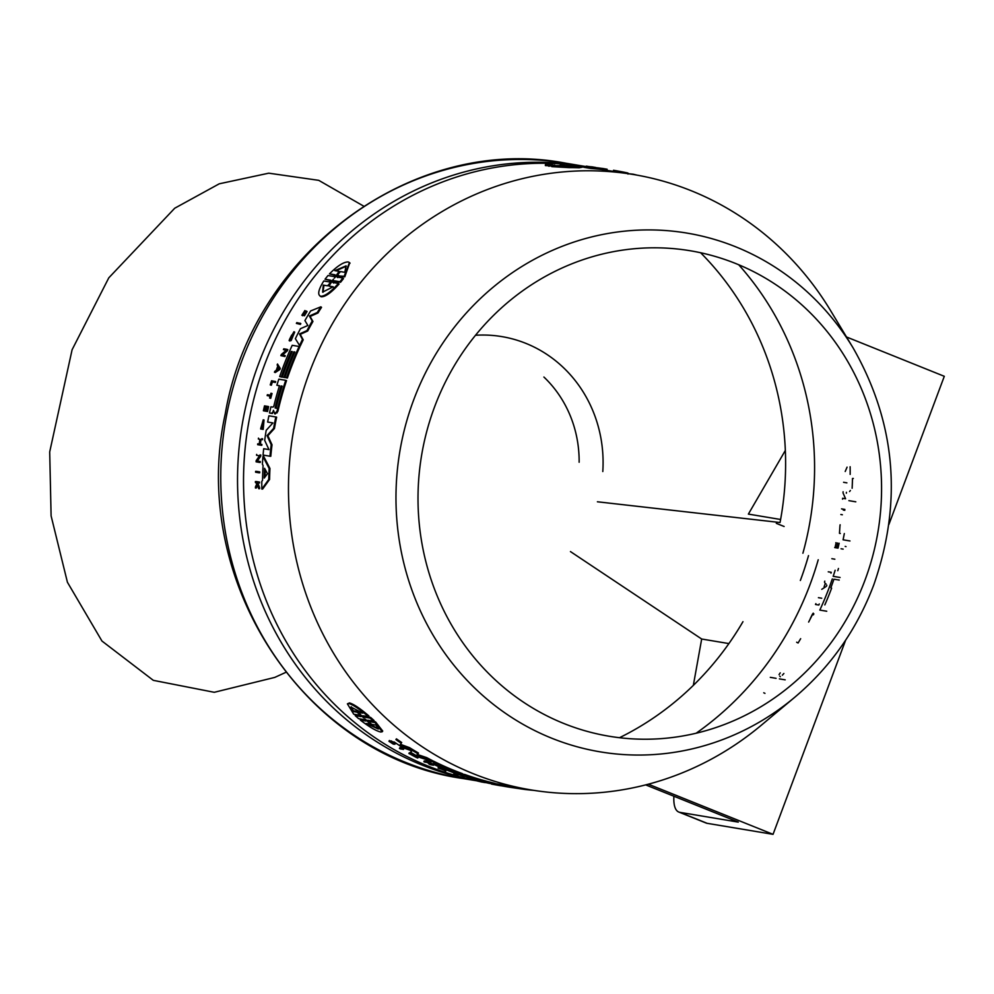 <?xml version="1.0" encoding="UTF-8"?>
<svg xmlns="http://www.w3.org/2000/svg" width="994" height="994" viewBox="0 0 994 994"><rect width="100%" height="100%" fill="white"/><g stroke="black" fill="none" stroke-linecap="round" stroke-linejoin="round"><path stroke-width="1.49" d="M363.618 206.106L318.726 180.336L268.765 173.18L219.264 183.803L174.733 208.218L108.793 277.835L72.102 349.726L49.7 451.91L51.104 515.874L67.418 582.248L101.947 641.031L153.312 680.343L214.269 692.296L274.754 677.411L285.825 672.354M808.507 555.621A300.784 282.768 -80.5 0 1 800.356 580.471M738.691 264.739A300.784 282.768 -80.5 0 1 802.904 553.236M561.871 165.7L560.256 165.426L560.281 164.532L563.573 165.687M552.465 165.737L549.595 166.11A311.93 293.242 99.5 0 0 548.551 166.147L548.539 165.265L550.738 164.867L545.371 164.706L545.383 165.588L548.551 165.687M570.221 165.787L570.071 164.855L573.339 165.886M568.829 166.719A312.824 294.087 -80.5 0 1 579.216 166.905L582.447 166.296L582.372 167.191L579.179 167.787A311.93 293.242 99.5 0 0 568.817 167.613L551.782 166.657L551.769 165.762L568.829 166.719L568.817 167.613M794.616 697.378C830.45 667.111 856.84 629.6 873.788 584.857C902.714 501.808 895.805 422.823 853.088 347.888A262.988 247.233 -80.5 0 0 621.014 231.552A262.988 247.233 -80.5 0 0 413.641 400.01A262.988 247.233 -80.5 0 0 494.217 705.019A262.988 247.233 -80.5 0 0 794.616 697.378L761.305 725.235A311.93 293.242 -80.5 0 1 530.771 789.87A311.93 293.242 -80.5 0 1 309.432 372.526A311.93 293.242 -80.5 0 1 633.712 174.559L601.469 169.502A311.93 293.242 99.5 0 0 590.66 168.446L583.751 167.29L583.826 166.408L590.734 167.551L590.66 168.446M349.714 262.901L344.769 276.879L339.265 275.959L337.724 277.624M339.265 275.959L344.148 276.295L349.453 262.553L348.248 261.969C343.812 261.82 337.55 265.783 329.486 273.859L335.003 274.779L333.773 276.494L327.983 275.537L325.013 279.227L330.803 280.209L329.287 281.911L323.783 280.979C318.291 289.838 317.272 294.945 320.764 296.287C324.951 296.224 330.84 291.95 338.432 283.439L332.915 282.52L334.108 280.755L339.898 281.724L342.88 278.009L343.502 278.593L340.544 282.296L334.754 281.327L333.562 283.066M338.432 283.439L339.078 283.998C331.499 292.484 325.61 296.759 321.435 296.808L320.093 296.075M331.437 280.768L325.013 279.227M335.637 275.35L329.486 273.859M302.474 339.426L299.517 333.947L306.972 330.58A312.824 294.087 -80.5 0 1 312.228 321.025L309.382 316.005L317.285 312.501A312.824 294.087 -80.5 0 1 320.838 306.823L321.534 307.32A311.93 293.242 99.5 0 0 317.981 312.973L310.091 316.477L312.948 321.472A311.93 293.242 99.5 0 0 307.705 331.002L300.25 334.357L303.22 339.824A311.93 293.242 99.5 0 0 300.325 345.875L299.567 345.49A312.824 294.087 -80.5 0 1 302.474 339.426L303.22 339.824M289.229 340.644A312.824 294.087 -80.5 0 1 291.913 335.152L292.646 335.562A311.93 293.242 99.5 0 0 289.975 341.029L289.117 340.594L289.975 341.029M293.951 331.71L294.684 332.12L291.167 340.594L290.422 340.209L293.951 331.71L289.117 340.594M286.148 350.31L283.414 349.615L286.371 350.112L281.302 354.535A312.824 294.087 99.5 0 0 280.855 355.628L284.918 356.523A311.93 293.242 99.5 0 1 285.266 355.703L281.55 354.858L286.607 350.435L287.365 350.795L282.308 355.206M286.607 350.435A312.824 294.087 -80.5 0 1 287.08 349.354L287.838 349.714A311.93 293.242 99.5 0 0 287.365 350.795M306.599 312.203L303.742 315.222L301.865 315.247L304.86 310.538L305.556 311.01A311.93 293.242 99.5 0 0 305.121 311.718L303.158 313.731M304.909 313.831L304.201 313.371L303.742 315.222L302.002 315.297L302.71 315.757M307.047 311.495L306.351 311.023L303.729 315.346L304.437 315.806L307.047 311.495L306.5 311.122M300.399 324.379L296.374 323.398L300.399 324.379A311.93 293.242 99.5 0 1 300.822 323.609L296.796 322.615A312.824 294.087 99.5 0 0 296.374 323.398M844.316 533.567A311.93 293.242 -80.5 0 1 843.074 539.804L849.969 540.96M855.797 501.808L848.888 500.653M841.061 548.775L843.136 549.11M838.464 568.481A311.93 293.242 -80.5 0 1 837.78 570.705M835.146 570.258A311.93 293.242 -80.5 0 1 833.183 576.334L840.079 577.489M850.379 490.502L849.572 491.533M850.131 466.745A311.93 293.242 -80.5 0 1 850.156 474.399M846.354 493.21A311.93 293.242 99.5 0 0 846.416 492.316M843.111 491.769A311.93 293.242 -80.5 0 1 843.036 492.949L845.583 498.777L842.626 498.28A311.93 293.242 -80.5 0 1 842.552 499.174M844.763 510.32A311.93 293.242 99.5 0 0 844.863 509.425L841.558 508.878M842.353 514.768L840.862 514.519M840.29 533.48L839.47 533.318L839.955 525.863A311.93 293.242 99.5 0 0 840.129 524.782M845.211 471.479L847.074 467.155M835.221 546.762A311.93 293.242 99.5 0 0 836.14 542.736L835.842 542.687M834.711 547.57L838.017 548.129A311.93 293.242 99.5 0 0 839.147 543.246M837.532 547.209L836.724 547.011A311.93 293.242 99.5 0 0 837.644 542.997M831.854 558.69L834.848 559.2M830.984 573.165A311.93 293.242 99.5 0 0 831.257 572.308L828.25 571.811M843.583 482.301L846.888 482.86M477.381 780.799A311.93 293.242 -80.5 0 1 264.491 364.997A311.93 293.242 -80.5 0 1 576.271 165.24M577.949 165.451A311.93 293.242 -80.5 0 1 585.777 166.557A311.93 293.242 -80.5 0 0 582.77 166.035A311.93 293.242 -80.5 0 0 242.3 423.978A311.93 293.242 -80.5 0 0 477.344 780.911L463.067 778.538A311.93 293.242 -80.5 0 1 225.303 422.5A311.93 293.242 -80.5 0 1 565.996 163.24L582.77 166.035M818.224 559.771A311.93 293.242 -80.5 0 1 810.11 584.385A311.93 293.242 -80.5 0 1 696.148 733.224M279.053 369.221A312.824 294.087 -80.5 0 1 279.463 368.091L277.5 364.003L280.246 368.401A311.93 293.242 99.5 0 0 279.836 369.532L275.251 372.526L274.456 372.228L279.053 369.221L279.836 369.532M286.595 377.732A312.824 294.087 -80.5 0 1 299.119 346.471L299.865 346.856A311.93 293.242 99.5 0 0 290.497 369.358A311.93 293.242 99.5 0 0 287.39 378.031L284.967 377.459L287.39 378.031M633.712 174.559A311.93 293.242 -80.5 0 1 830.649 310.7L853.088 347.888M839.209 580.061L837.582 579.788M836.575 579.626L834.948 579.353M830.835 587.852A311.93 293.242 99.5 0 0 833.941 579.179M832.313 578.906A311.93 293.242 -80.5 0 1 829.207 587.578A311.93 293.242 -80.5 0 1 819.826 610.08L826.735 611.235M826.399 586.348A311.93 293.242 99.5 0 0 826.822 585.217M824.796 581.117A311.93 293.242 -80.5 0 1 824.473 582.037L825.119 583.304M292.137 351.801L291.988 351.777A311.93 293.242 99.5 0 0 285.216 368.476A311.93 293.242 99.5 0 0 282.11 377.148L279.699 376.577L282.11 377.148M294.783 352.236L294.622 352.211A311.93 293.242 99.5 0 0 287.85 368.911A311.93 293.242 99.5 0 0 284.744 377.583L282.333 377.024L284.744 377.583M831.618 588.162A312.824 294.087 -80.5 0 1 824.821 604.911M728.9 643.578L701.677 639.018L570.457 551.583M597.406 501.784L780.041 522.521A296.485 278.73 99.5 0 0 700.608 252.737M780.613 519.489L748.383 514.097L785.347 450.431M693.34 685.375L701.677 639.018M645.678 784.887L738.281 822.113L679.846 812.346A44.556 14.873 111.9 0 1 678.79 812.048A44.556 14.873 111.9 0 1 673.895 796.231M846.503 336.978L944.3 376.304L888.934 524.385M845.645 640.148L773.046 834.339L707.132 823.318A44.556 14.873 111.9 0 1 706.075 823.02L678.79 812.048M648.336 784.191L773.046 834.339M776.314 523.353L784.117 526.485M821.765 589.318L825.455 586.957M798.07 643.006L800.655 638.695M815.863 603.669A311.93 293.242 -80.5 0 1 815.502 604.476L818.808 605.035A311.93 293.242 99.5 0 0 819.28 603.954M821.727 598.226L818.422 597.68M813.216 613.149L808.644 622.07M813.85 613.882A311.93 293.242 -80.5 0 1 813.378 614.851M812.52 614.019A311.93 293.242 -80.5 0 1 810.284 618.566M779.395 678.89L785.185 679.846M782.365 675.174L783.868 673.485M780.24 672.876L779.048 674.628M770.3 677.349L776.078 678.33M763.752 692.781L764.958 693.365M402.744 748.979L399.439 748.42L399.861 747.65L403.166 748.196A311.93 293.242 99.5 0 0 403.887 748.644L403.465 749.414A312.824 294.087 -80.5 0 1 402.744 748.979L403.166 748.196M453.786 774.003A312.824 294.087 99.5 0 0 457.675 775.32L457.986 775.37A312.824 294.087 -80.5 0 1 454.892 774.338L457.899 774.835A312.824 294.087 -80.5 0 1 457.103 774.562L453.786 774.003L454.072 773.158L457.377 773.717A311.93 293.242 99.5 0 0 457.787 773.854M458.023 774.438A311.93 293.242 99.5 0 0 458.246 774.512L457.986 775.37M468.547 777.432L468.037 778.128A312.824 294.087 99.5 0 0 469.876 778.662L466.869 778.165L467.105 777.308L468.211 777.494M392.804 743.611L389.623 741.71A312.824 294.087 -80.5 0 1 388.952 741.251L389.412 740.505A311.93 293.242 99.5 0 0 390.083 740.952L389.462 741.723M389.983 741.114L390.592 741.648L391.04 740.928M392.767 743.562L390.779 741.661L391.238 740.903L395.401 743.549L394.792 744.332A312.824 294.087 99.5 0 1 394.121 743.897L394.22 743.872M423.879 761.702L424.239 760.895L427.532 761.441L427.184 762.261L423.879 761.702A312.824 294.087 99.5 0 0 424.637 762.063L427.594 762.56L429.234 764.212A312.824 294.087 99.5 0 0 430.253 764.672L433.558 765.218L433.869 764.473M428.551 761.926L430.178 763.566L432.887 764.013M408.907 753.527L409.317 752.731L418.337 757.093L417.952 757.9L408.907 753.527L417.704 757.763M438.093 768.064A312.824 294.087 99.5 0 0 438.95 768.412L441.013 769.008A312.824 294.087 99.5 0 0 444.952 770.561L444.939 770.785A312.824 294.087 99.5 0 0 445.797 771.108L445.772 770.375A312.824 294.087 -80.5 0 1 444.716 769.952L438.093 768.064L438.416 767.231L443.287 768.635M446.082 769.542L445.797 771.108M426.004 760.683A312.824 294.087 99.5 0 0 455.252 773.332L456.88 773.593A312.824 294.087 -80.5 0 1 433.073 763.616L434.08 763.777A312.824 294.087 99.5 0 0 457.886 773.767L459.514 774.04A312.824 294.087 -80.5 0 1 435.707 764.051L436.726 764.224A312.824 294.087 99.5 0 0 460.52 774.214L462.148 774.488A312.824 294.087 -80.5 0 1 432.912 761.839L426.004 760.683L426.376 759.876L428.24 760.186M432.241 760.857L433.285 761.031A311.93 293.242 99.5 0 0 462.446 773.643L462.148 774.488M462.285 774.077L464.857 774.512A311.93 293.242 99.5 0 0 493.633 783.024L494.788 783.396M495.111 783.595L499.125 784.266A311.93 293.242 99.5 0 0 509.785 786.341L530.771 789.87M395.935 739.598L396.42 738.853A311.93 293.242 99.5 0 0 401.688 742.506L401.228 743.264A312.824 294.087 -80.5 0 1 395.935 739.598L396.42 738.853M400.507 744.332L409.603 747.674A311.93 293.242 99.5 0 0 418.486 753.042L418.064 753.825A312.824 294.087 -80.5 0 1 409.155 748.445L409.603 747.674M417.182 754.409L426.712 757.627A311.93 293.242 99.5 0 0 432.365 760.572L431.992 761.379A312.824 294.087 -80.5 0 1 426.327 758.422L426.712 757.627M393.947 741.859A312.824 294.087 99.5 0 0 402.918 747.699L411.889 750.892L410.497 752.284L412.311 750.11M347.391 703.839L349.503 702.92C353.777 704.174 360.25 708.523 368.923 715.966L368.364 716.637C359.679 709.182 353.193 704.821 348.906 703.553L347.391 703.839L353.727 714.201L359.232 715.108L360.959 716.575L355.181 715.618L355.728 714.934L359.828 715.618M364.326 715.966L370.613 717.419L374.042 720.488L373.508 721.172L370.054 718.103L370.613 717.419M369.457 720.501L375.521 721.868L382.727 731.05L382.218 731.77L374.986 722.551L375.521 721.868M355.181 715.618L358.61 718.674L364.4 719.656L365.842 721.023L360.325 720.103L360.859 719.407L364.848 720.078M256.452 471.342L259.757 471.889A311.93 293.242 99.5 0 0 259.732 472.784L258.9 472.771A312.824 294.087 -80.5 0 1 258.925 471.877L256.452 471.342M271.362 385.225L270.256 384.914L271.362 385.225A311.93 293.242 99.5 0 1 272.393 381.932L275.388 382.442A311.93 293.242 99.5 0 1 275.661 381.597L271.573 380.764A312.824 294.087 99.5 0 0 270.256 384.914M269.921 398.097A312.824 294.087 -80.5 0 1 271.238 393.313L272.045 393.549A311.93 293.242 99.5 0 0 270.728 398.321L269.623 398.047L270.728 398.321M270.132 396.171L267.15 395.587L270.157 396.084A312.824 294.087 99.5 0 0 269.623 398.047M264.503 411.007L263.385 410.771L264.503 411.007A311.93 293.242 99.5 0 1 265.423 406.993L265.796 407.055M266.69 411.317A312.824 294.087 -80.5 0 1 267.821 406.422L268.641 406.621A311.93 293.242 99.5 0 0 267.51 411.504L266.392 411.267L267.51 411.504M267.299 407.304L266.926 407.242A311.93 293.242 99.5 0 0 266.007 411.255L264.889 411.019L266.007 411.255M256.253 481.518L259.558 482.078A311.93 293.242 99.5 0 0 259.558 482.96L258.713 482.985A312.824 294.087 -80.5 0 1 258.713 482.09L256.253 481.518M257.682 482.649L259.583 487.594A311.93 293.242 99.5 0 0 259.596 488.688L258.751 488.725L257.111 484.426L255.446 488.029L256.29 488.004L257.943 484.401M263.41 420.984L261.671 428.054A311.93 293.242 99.5 0 0 261.497 429.122L260.664 428.986L263.211 419.828L262.366 429.271L263.186 429.408L264.031 419.99L263.211 419.828M261.782 438.689L262.602 438.801A311.93 293.242 99.5 0 0 262.491 439.683L261.658 439.572A312.824 294.087 -80.5 0 1 261.782 438.689L262.602 438.801M260.987 439.46A311.93 293.242 99.5 0 0 260.391 444.194L261.882 444.442A311.93 293.242 99.5 0 0 261.782 445.324L260.95 445.237A312.824 294.087 -80.5 0 1 261.049 444.343L261.882 444.442M258.477 438.13A312.824 294.087 99.5 0 0 258.353 439.013L259.856 439.273A312.824 294.087 99.5 0 0 259.248 444.045L257.744 443.796L259.26 443.995M260.689 456.209L259.856 456.147A312.824 294.087 -80.5 0 1 259.956 454.966L260.801 455.028A311.93 293.242 99.5 0 0 260.689 456.209L257.334 461.054L260.291 461.551A311.93 293.242 99.5 0 0 260.242 462.434L259.397 462.396A312.824 294.087 -80.5 0 1 259.459 461.502L257.334 461.054M268.74 479.456A312.824 294.087 -80.5 0 1 269.125 468.447L262.938 456.532L263.783 456.594L269.958 468.472A311.93 293.242 99.5 0 0 269.585 479.456L262.664 489.036L261.82 489.073L268.74 479.456L269.585 479.456M279.463 385.821L276.854 385.262L279.5 385.697A312.824 294.087 99.5 0 0 273.847 406.086L273.027 407.155L270.927 406.807A312.824 294.087 99.5 0 0 269.511 412.97L272.406 413.492L273.487 410.298L274.742 413.839L277.09 411.094A312.824 294.087 -80.5 0 1 285.725 380.317L286.52 380.603A311.93 293.242 99.5 0 0 277.91 411.292L275.251 413.951M272.915 422.947L267.647 422.052L272.928 422.935L266.193 430.315A312.824 294.087 99.5 0 0 264.69 440.392L268.964 449.611L263.683 448.729L268.939 449.549M271.188 444.691L267.051 435.62L273.623 428.339A312.824 294.087 -80.5 0 1 275.81 416.958L276.63 417.132A311.93 293.242 99.5 0 0 274.443 428.489L267.871 435.745L272.021 444.79A311.93 293.242 99.5 0 0 270.803 456.283L269.97 456.221A312.824 294.087 -80.5 0 1 271.188 444.691L272.021 444.79M844.092 510.158A312.824 294.087 -80.5 0 1 844.092 510.195L843.26 510.059M812.26 615.124L811.613 615.87M845.186 546.402L846.006 546.601M399.439 748.42A312.824 294.087 99.5 0 0 400.16 748.867L403.465 749.414M457.103 774.562L457.377 773.717M468.037 778.128L468.261 777.333M466.869 778.165A312.824 294.087 99.5 0 0 467.677 778.401L470.684 778.898A312.824 294.087 99.5 0 0 472.523 779.42L473.007 778.811M472.833 779.47A312.824 294.087 -80.5 0 1 468.336 778.178M394.183 743.773L391.425 742.108L393.388 744.195L388.952 741.251L389.412 740.505M391.176 742.332L394.792 744.332M393.748 743.388L393.388 744.195M477.53 780.141L477.331 780.986A312.824 294.087 99.5 0 0 481.928 782.079L482.252 782.054M482.239 782.129A312.824 294.087 -80.5 0 1 478.449 781.234L479.655 781.433A312.824 294.087 99.5 0 0 483.432 782.328L483.755 782.315M483.743 782.39A312.824 294.087 -80.5 0 1 479.953 781.483L481.158 781.682A312.824 294.087 99.5 0 0 484.935 782.589L485.283 782.427M485.234 782.638A312.824 294.087 -80.5 0 1 480.636 781.532L480.761 781.035M480.636 781.532L477.331 780.986M499.199 785.484A312.824 294.087 -80.5 0 1 498.715 785.409L500.417 785.695A312.824 294.087 99.5 0 0 500.889 785.769L499.721 785.571A312.824 294.087 -80.5 0 1 499.199 785.484L491.521 784.08L491.682 783.21M492.415 784.254L498.715 785.409M433.558 765.218A312.824 294.087 -80.5 0 1 432.788 764.883L433.111 764.125M432.788 764.883L429.843 764.386L430.178 763.566M429.843 764.386L428.19 762.746L428.551 761.938M428.19 762.746A312.824 294.087 -80.5 0 1 427.184 762.261M417.579 758.024A312.824 294.087 -80.5 0 1 412.46 755.303L412.647 754.931M412.199 755.254A312.824 294.087 99.5 0 0 416.474 757.54C408.459 753.315 408.646 753.278 417.045 757.416A312.824 294.087 99.5 0 0 417.952 757.9M416.474 757.54C408.459 753.315 408.646 753.278 417.045 757.416M445.772 770.375L445.995 769.754M444.716 769.952L444.952 769.319M432.912 761.839L433.285 761.031M483.593 782.017A312.824 294.087 99.5 0 0 489.371 783.396L493.434 783.893A312.824 294.087 -80.5 0 1 464.571 775.357L457.675 774.202A312.824 294.087 99.5 0 0 463.378 776.165L466.012 776.6A312.824 294.087 99.5 0 0 485.147 782.191L483.643 781.806M494.602 784.266L494.763 783.309M493.633 783.024L493.434 783.893M464.571 775.357L464.857 774.512M492.08 783.769L492.03 783.98A312.824 294.087 99.5 0 0 497.907 785.185L505.673 786.565M533.94 790.379A312.824 294.087 -80.5 0 1 525.018 789.472L525.081 788.913M525.018 789.472L512.047 787.583L512.171 786.751M512.047 787.583L509.636 787.223L509.785 786.341M505.387 786.527L509.636 787.223A312.824 294.087 -80.5 0 1 498.938 785.136L499.125 784.266M498.938 785.136L492.03 783.98M410.497 752.284A312.824 294.087 99.5 0 0 419.816 757.478L431.992 761.379M426.327 758.422L416.772 755.191L418.064 753.825M409.155 748.445L400.048 745.09L401.228 743.264M370.054 718.103L364.264 717.134L362.847 715.717L368.364 716.637M360.325 720.103C369.433 727.036 376.241 731.012 380.727 732.019L382.218 731.77M374.986 722.551L369.47 721.632L370.017 720.936M369.47 721.632L367.718 720.215L373.508 721.172M364.264 717.134L364.823 716.45M299.679 323.945A312.824 294.087 -80.5 0 1 300.101 323.174M259.757 471.889L258.925 471.877M255.62 471.33A312.824 294.087 99.5 0 0 255.595 472.225L258.9 472.771M270.554 384.964A312.824 294.087 -80.5 0 1 271.598 381.671L272.393 381.932M271.598 381.671L275.388 382.442M274.605 382.168A312.824 294.087 -80.5 0 1 274.878 381.323M271.238 393.313L270.94 393.264A312.824 294.087 99.5 0 0 270.393 395.227L267.386 394.717A312.824 294.087 99.5 0 0 267.15 395.587M303.729 315.346A312.824 294.087 99.5 0 1 304.164 314.626L305.903 311.731L304.201 313.371M305.121 311.718L304.425 311.246L303.145 314.203L306.351 311.023M304.425 311.246A312.824 294.087 -80.5 0 1 304.86 310.538M303.829 313.855L303.033 314.763M305.543 312.986L304.835 312.514M267.821 406.422L264.516 405.875A312.824 294.087 99.5 0 0 263.385 410.771M263.683 410.82A312.824 294.087 -80.5 0 1 264.615 406.794L265.423 406.993M264.615 406.794L265.808 406.993A312.824 294.087 99.5 0 0 264.889 411.019M265.187 411.069A312.824 294.087 -80.5 0 1 266.119 407.043L266.926 407.242M266.119 407.043L267.311 407.242A312.824 294.087 99.5 0 0 266.392 411.267M259.558 482.078L258.713 482.09M255.408 481.531A312.824 294.087 99.5 0 0 255.408 482.425L256.874 483.817L255.433 486.936A312.824 294.087 99.5 0 0 255.446 488.029M258.751 488.725A312.824 294.087 -80.5 0 1 258.738 487.619L259.583 487.594M258.713 482.985L256.837 482.662L258.738 487.619M260.664 428.986A312.824 294.087 -80.5 0 1 260.85 427.917L261.671 428.054M262.366 429.271A312.824 294.087 99.5 0 1 262.54 428.203L263.037 420.723L260.85 427.917M257.744 443.796A312.824 294.087 99.5 0 0 257.645 444.678L260.95 445.237M261.049 444.343L260.391 444.194M259.558 444.094A312.824 294.087 -80.5 0 1 260.155 439.323L261.658 439.572M287.08 349.354L283.775 348.807A312.824 294.087 99.5 0 0 283.414 349.615M280.855 355.628L284.918 356.523M284.16 356.175A312.824 294.087 -80.5 0 1 284.495 355.355M260.291 461.551L259.459 461.502M259.856 456.147L256.502 461.005M259.956 454.966L260.801 455.028M256.651 454.42A312.824 294.087 99.5 0 0 256.576 455.302L259.533 455.799L256.166 460.657A312.824 294.087 99.5 0 0 256.092 461.837L259.397 462.396M291.913 335.152L291.652 335.115A312.824 294.087 99.5 0 0 289.403 339.675L293.503 332.505L290.894 339.24A312.824 294.087 99.5 0 0 290.422 340.209M277.5 364.003A312.824 294.087 99.5 0 0 277.152 364.91L277.773 366.19A312.824 294.087 99.5 0 0 276.22 370.389L274.791 371.321A312.824 294.087 99.5 0 0 274.456 372.228M279.463 368.091L280.246 368.401M262.938 456.532A312.824 294.087 99.5 0 0 262.391 464.198L263.075 465.49A312.824 294.087 99.5 0 0 262.553 480.351L261.795 481.394A312.824 294.087 99.5 0 0 261.82 489.073M269.125 468.447L269.958 468.472M299.119 346.471L292.211 345.316A312.824 294.087 99.5 0 0 279.699 376.577M281.327 376.85A312.824 294.087 -80.5 0 1 291.23 351.416L291.988 351.777M291.23 351.416L292.236 351.578A312.824 294.087 99.5 0 0 282.333 377.024M283.961 377.298A312.824 294.087 -80.5 0 1 293.864 351.851L294.622 352.211M293.864 351.851L294.87 352.025A312.824 294.087 99.5 0 0 284.967 377.459M269.511 412.97L272.406 413.492M271.586 413.318L272.48 412.398M277.177 412.821L276.357 412.634M277.91 411.292L277.09 411.094M285.725 380.317L278.817 379.174A312.824 294.087 99.5 0 0 276.854 385.262M275.81 416.958L268.902 415.803A312.824 294.087 99.5 0 0 267.647 422.052M263.683 448.729A312.824 294.087 99.5 0 0 263.062 455.066L269.97 456.221M267.051 435.62L267.871 435.745M273.623 428.339L274.443 428.489M320.838 306.823L310.625 310.948A312.824 294.087 99.5 0 0 304.922 320.577L307.867 325.485L300.449 328.703A312.824 294.087 99.5 0 0 295.367 338.693L299.567 345.49M299.517 333.947L300.25 334.357M306.972 330.58L307.705 331.002M312.228 321.025L312.948 321.472M309.382 316.005L310.091 316.477M317.285 312.501L317.981 312.973M344.148 276.295L344.769 276.879M320.391 296.374L321.435 296.808M334.108 280.755L334.754 281.327M339.898 281.724L340.544 282.296M342.88 278.009L337.09 277.04L338.631 275.375M590.734 167.551A312.824 294.087 -80.5 0 1 601.581 168.62L607.123 169.216A312.824 294.087 99.5 0 0 597.642 167.824L589.802 166.93A312.824 294.087 99.5 0 0 583.826 166.408M601.581 168.62L601.469 169.502M604.029 168.756L603.905 169.639M613.509 170.272L616.963 170.869L616.814 171.738M616.963 170.869A312.824 294.087 -80.5 0 1 627.661 172.956L627.537 173.528M628.556 173.702L633.166 174.198A312.824 294.087 -80.5 0 1 636.868 175.106M582.447 166.296A312.824 294.087 99.5 0 0 575.228 165.861L574.88 165.948A312.824 294.087 99.5 0 0 560.864 165.7L559.013 165.588A312.824 294.087 99.5 0 0 551.769 165.762M579.216 166.905L579.179 167.787M574.184 165.911L571.264 164.967L579.253 165.774A312.824 294.087 -80.5 0 1 580.372 165.861L580.347 166.147M580.372 165.861L577.067 165.302A312.824 294.087 99.5 0 0 576.222 165.24L576.209 165.426M576.222 165.24L571.19 164.917A312.824 294.087 99.5 0 0 570.071 164.855M573.376 165.414A312.824 294.087 -80.5 0 1 574.209 165.451M594.797 167.762L594.859 167.352A312.824 294.087 -80.5 0 1 595.692 167.464L595.642 167.8M595.692 167.464L592.387 166.905A312.824 294.087 99.5 0 0 591.554 166.793L591.542 166.855M591.554 166.793L593.058 167.042A312.824 294.087 99.5 0 0 588.56 166.507L587.069 166.246A312.824 294.087 99.5 0 0 586.224 166.16L586.174 166.594M586.224 166.16L589.517 166.905M589.529 166.706A312.824 294.087 -80.5 0 1 590.374 166.806L590.337 167.017M590.374 166.806L588.87 166.557A312.824 294.087 -80.5 0 1 593.356 167.104L593.306 167.514M593.356 167.104L594.859 167.352M601.892 168.408L602.426 168.421A312.824 294.087 -80.5 0 1 602.911 168.508L602.911 168.558M604.253 168.732A312.824 294.087 99.5 0 0 604.128 168.707L603.594 168.657M604.128 168.707A312.824 294.087 99.5 0 0 603.606 168.62L602.911 168.508M554.801 165.663L551.496 164.532A312.824 294.087 99.5 0 0 550.664 164.544L550.664 164.805M550.664 164.544L546.402 164.669A312.824 294.087 99.5 0 0 545.371 164.706M548.539 165.265A312.824 294.087 -80.5 0 1 549.583 165.215L549.595 166.11M552.08 165.675L552.08 164.793L549.583 165.215M552.08 164.793L553.969 165.687M553.969 165.103A312.824 294.087 -80.5 0 1 554.801 165.091M564.406 165.7L561.125 164.544A312.824 294.087 99.5 0 0 560.281 164.532M563.586 165.091A312.824 294.087 -80.5 0 1 564.43 165.103M444.952 770.499A312.824 294.087 -80.5 0 1 441.535 769.145L444.952 770.499M489.284 782.999L488.265 782.837A312.824 294.087 -80.5 0 1 467.64 776.873L468.659 777.047A312.824 294.087 99.5 0 0 489.284 782.999L488.29 782.75M364.91 718.923L371.818 724.402L376.105 725.123L378.341 729.037L366.14 723.458L370.427 724.166L364.91 718.923M357.008 712.176L352.721 711.468L350.907 707.032L362.698 713.133L358.412 712.412L363.816 717.941L357.008 712.176L357.579 711.505L353.292 710.797L352.721 711.456L353.292 710.797L351.304 706.809M276.58 370.153A312.824 294.087 -80.5 0 1 277.935 366.5L278.979 368.612L276.58 370.153M264.553 468.286L267.498 473.716L264.218 478.089A312.824 294.087 -80.5 0 1 264.553 468.286M276.096 408.136L275.077 407.962A312.824 294.087 -80.5 0 1 281.116 385.97L282.134 386.144A312.824 294.087 99.5 0 0 276.096 408.136L275.897 408.161A311.93 293.242 -80.5 0 1 281.923 386.231L281.116 385.97M333.437 279.252L328.939 286.061L333.226 286.781L322.628 292.099L323.261 285.104L327.548 285.825L333.437 279.252M339.128 271.362L334.841 270.641L346.061 265.87L344.819 272.306L340.532 271.598L334.382 278.072L339.128 271.362L339.749 271.946M574.11 166.122L564.878 165.961A312.824 294.087 -80.5 0 1 574.11 166.122M826.051 583.925L825.269 583.627A311.93 293.242 -80.5 0 1 824.125 586.733M852.131 488.253A311.93 293.242 -80.5 0 0 852.479 478.474L853.312 478.474M780.365 676.703L779.718 676.131M368.227 723.806L378.428 728.54M361.394 712.151L358.412 712.412M277.748 369.395A311.93 293.242 -80.5 0 1 278.444 367.531M265.087 476.934A311.93 293.242 -80.5 0 1 265.323 469.727M275.897 408.161L276.904 408.335M328.939 286.061L332.828 287.154M322.988 292.323L323.907 285.651L323.261 285.104L327.548 285.825M346.31 266.218L335.984 270.803M865.029 580.061A246.102 231.366 -80.5 0 1 563.809 723.483A246.102 231.366 -80.5 0 1 434.552 406.968A246.102 231.366 -80.5 0 1 735.771 263.547A246.102 231.366 -80.5 0 1 865.029 580.061M543.904 377.037A115.391 108.483 -80.5 0 1 579.142 462.247M602.799 471.529A130.338 122.523 99.5 0 0 475.517 335.264M619.473 737.722A296.485 278.73 99.5 0 0 742.965 621.685M679.846 812.346L707.132 823.318M348.906 703.553L349.503 702.92M463.067 778.538C303.418 756.335 188.773 579.204 225.228 413.951C252.401 253.147 413.516 133.718 565.996 163.24M797.35 642.671L796.654 642.199M393.587 744.171L394.034 743.413M491.545 783.744L491.732 782.874M494.95 784.303L495.149 783.434M350.05 263.174L349.453 262.553M628.171 173.204L627.984 174.074"/></g></svg>
